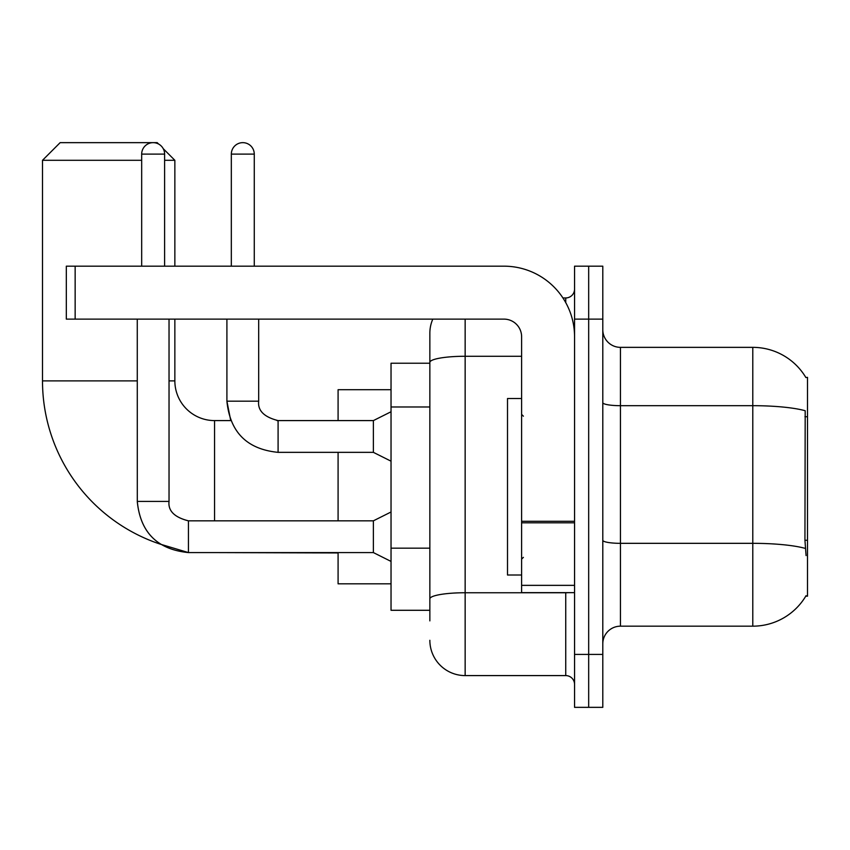 <?xml version="1.0" encoding="UTF-8"?>
<svg xmlns="http://www.w3.org/2000/svg" width="850" height="850" viewBox="0 0 850 850"><rect width="100%" height="100%" fill="white"/><g stroke="black" fill="none" stroke-linecap="round" stroke-linejoin="round"><path stroke-width="1.27" d="M620.436 626.174L752.792 626.174A61.763 61.763 0 0 0 806.076 595.648L805.768 596.179L807.5 596.179L807.5 377.358L805.896 377.57A61.763 61.763 0 0 0 752.792 347.353A61.763 61.763 0 0 1 805.768 377.358A61.763 61.763 0 0 0 752.792 347.353L620.436 347.353A17.648 17.648 0 0 1 602.799 329.704A17.648 17.648 0 0 0 620.436 347.353L620.436 626.174A17.648 17.648 0 0 0 602.799 643.822M429.856 620.883L429.856 362.397L429.856 363.237L391.032 363.237L391.032 610.289L429.856 610.289M588.678 654.415L588.678 707.349L602.799 707.349L602.799 654.415L588.678 654.415L588.678 707.349L574.558 707.349L574.558 654.415L588.678 654.415L588.678 319.122L588.678 654.415M574.558 654.415L574.558 266.178L588.678 266.178L588.678 319.122L588.678 266.178L602.799 266.178L602.799 654.415M806.076 555.592L804.939 540.26L805.194 410.731A61.763 10.721 180 0 0 752.792 405.684L752.792 347.353A61.763 61.763 0 0 1 805.896 377.57M465.152 319.122L465.152 675.591L565.739 675.591L565.739 592.652M562.923 297.946L565.739 297.946A8.819 8.819 0 0 0 574.558 289.117M429.856 396.397L429.856 333.232A35.296 35.296 0 0 1 432.799 319.122M429.856 604.998L429.856 558.747M521.613 356.267L465.152 356.267A35.296 6.131 180 0 0 429.856 362.397L429.856 333.232M574.558 684.409A8.819 8.819 0 0 0 565.739 675.591M465.152 675.591A35.296 35.296 0 0 1 429.856 640.294M521.613 398.533L507.503 398.533L507.503 575.004L521.613 575.004M137.264 319.122L137.296 501.415C140.335 532.461 157.388 549.514 188.445 552.585L160.321 544.17A172.061 172.061 0 0 1 42.5 380.885L42.5 160.299L60.148 142.651L157.208 142.651L158.567 144.011M214.561 520.827L214.561 420.591A39.706 39.706 0 0 1 174.856 380.885L174.856 319.122M163.253 148.697L174.856 160.299L164.613 160.299M141.674 160.299L42.5 160.299M174.856 266.178L174.856 160.299M338.087 452.349L338.087 520.827M338.087 552.585L338.087 583.822L391.032 583.822M391.032 389.704L338.087 389.704L338.087 420.591M141.674 266.178L141.674 154.116A11.475 11.475 0 0 1 153.149 142.651A11.475 11.475 0 0 1 164.613 154.116L164.613 266.178M391.032 561.414L373.384 552.585L373.384 520.827L391.032 511.998M373.384 552.585L188.445 552.585C157.388 549.514 140.335 532.461 137.264 501.415C140.335 532.461 157.388 549.514 188.445 552.585C157.388 549.514 140.335 532.461 137.264 501.415L169.033 501.415L169.033 319.122M231.327 266.178L231.327 154.116A11.475 11.475 0 0 1 242.792 142.651A11.475 11.475 0 0 1 254.267 154.116L254.267 266.178M391.032 461.178L373.384 452.349L373.384 420.591L391.032 411.761M226.907 319.122L226.907 401.179L258.676 401.179L258.676 319.122M574.558 592.652L521.613 592.652L521.613 521.284L574.558 521.284M574.558 336.77A70.593 70.593 0 0 0 503.976 266.178L75.151 266.178L75.151 319.122L503.976 319.122A17.648 17.648 0 0 1 521.613 336.77L521.613 521.284M75.151 319.122L66.321 319.122L66.321 266.178L75.151 266.178M807.5 416.723L804.939 416.723M807.5 540.26L804.939 540.26M429.856 406.98L391.032 406.98M429.856 548.165L391.032 548.165M752.792 626.174L752.792 405.684L620.436 405.684A17.648 3.06 0 0 1 602.799 402.624M805.386 548.431A61.763 10.721 180 0 0 752.792 543.331L620.436 543.331A17.648 3.06 -0 0 1 602.799 540.271M602.799 319.122L574.558 319.122M568.799 592.652A8.819 1.53 0 0 1 565.739 592.747L465.152 592.747A35.296 6.131 180 0 0 429.856 598.867M565.739 302.589L565.739 297.946M42.5 380.885L137.264 380.885M169.033 380.885L174.856 380.885M338.087 552.946L214.561 552.585M137.264 501.415C140.335 532.461 157.388 549.514 188.445 552.585L188.445 520.859C174.431 517.299 167.96 510.829 169.033 501.415C167.96 510.829 174.431 517.299 188.445 520.827C174.431 517.299 167.96 510.829 169.033 501.415C167.96 510.829 174.431 517.299 188.445 520.827C174.431 517.299 167.96 510.829 169.033 501.415M141.674 154.116L164.613 154.116M214.561 420.591L230.732 420.591L226.907 401.179C229.978 432.225 247.042 449.289 278.088 452.349L278.088 420.623M231.327 154.116L254.267 154.116M574.558 522.814L521.613 522.814M521.613 585.352L574.558 585.352M523.388 416.181L521.613 414.407M523.388 557.356L521.613 559.119M373.384 420.591L278.088 420.591C264.084 417.063 257.614 410.592 258.676 401.179C257.614 410.592 264.084 417.063 278.088 420.591C264.084 417.063 257.614 410.592 258.676 401.179C257.614 410.592 264.084 417.063 278.088 420.591C264.084 417.063 257.614 410.592 258.676 401.179C257.614 410.592 264.084 417.063 278.088 420.591C264.084 417.063 257.614 410.592 258.676 401.179C257.614 410.592 264.084 417.063 278.088 420.591C264.084 417.063 257.614 410.592 258.676 401.179C257.614 410.592 264.084 417.063 278.088 420.591L276.983 420.591M373.384 520.827L188.445 520.827M278.088 452.349C247.042 449.289 229.978 432.225 226.907 401.179C229.978 432.225 247.042 449.289 278.088 452.349C247.042 449.289 229.978 432.225 226.907 401.179C229.978 432.225 247.042 449.289 278.088 452.349L373.384 452.349"/></g></svg>
